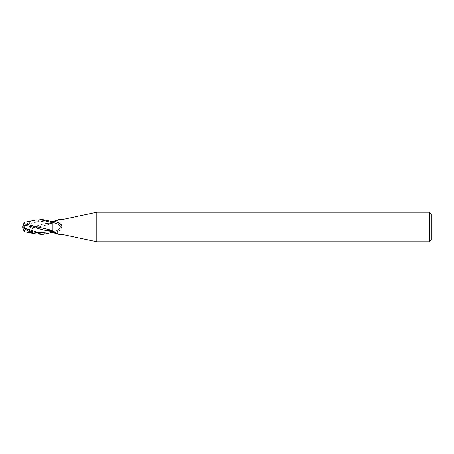<?xml version="1.0" encoding="UTF-8"?>
<svg xmlns="http://www.w3.org/2000/svg" width="454" height="454" viewBox="0 0 454 454"><rect width="100%" height="100%" fill="white"/><g stroke="black" fill="none" stroke-linecap="round" stroke-linejoin="round"><path stroke-width="0.34" stroke-dasharray="2.27 1.7" d="M52.238 221.541L52.238 231.608C52.778 232.176 53.816 232.414 55.348 232.317A8.007 3.808 -22.4 0 0 61.96 228.345L62.085 227.193L61.545 226.762C57.454 223.987 56.234 221.66 57.891 219.776M55.348 232.317C58.191 231.983 60.393 230.66 61.96 228.345M52.238 231.517A7.627 3.626 -22.4 0 0 61.545 226.762M42.71 219.617L30.083 222.976L25.912 225.496C24.17 226.472 23.466 227.692 23.801 229.156L45.86 223.487L52.238 223.13A8.036 3.819 -22.4 0 0 57.562 220.099M52.238 231.608L52.238 232.459M52.238 230.882L52.238 232.641M52.238 230.337L52.238 230.87L52.238 230.473L58.855 234.383L57.448 233.855M62.085 228.078L62.085 234.383M57.38 233.731A8.036 3.819 -157.6 0 1 57.891 234.224M431.3 214.203L431.3 239.797M429.331 212.234L429.331 241.766M96.827 212.234L96.827 241.766M62.085 219.617L62.085 227.193M25.345 222.108L28.812 221.944L28.812 222.749A6.106 0.653 -30.2 0 0 22.921 226.869L22.921 226.869A6.106 0.653 -30.2 0 0 22.921 226.875A6.889 5.55 -25 0 1 24.079 223.578M28.812 231.29L28.812 231.251A6.106 0.653 -149.8 0 1 22.921 227.131L22.921 227.131A6.106 0.653 -149.8 0 1 22.921 227.125A6.889 5.55 -155 0 0 24.079 230.422L24.374 231.307M45.86 230.513L52.238 230.479M30.934 232.414L28.812 231.251M24.079 230.564L52.238 223.601L52.238 232.425M40.258 234.383L52.238 231.33M24.079 230.422L23.807 230.388A7.151 5.76 25 0 1 23.665 230.167M22.7 227A6.396 0.687 149.8 0 1 30.083 222.023L35.781 220.071M30.934 221.586L28.812 222.749M28.812 221.944L30.934 221.49M52.238 227.885L52.238 230.399M52.238 223.663L52.238 221.359M57.55 220.037C56.523 221.166 54.752 222.205 52.238 223.152L52.238 223.521M23.801 229.156L23.812 230.626M52.238 222.494A11.095 5.272 -22.4 0 0 56.239 220.553M23.67 223.822A7.128 7.116 0 0 0 22.921 226.869A7.128 7.128 0 0 1 23.665 223.833M25.912 225.496L39.078 221.166L52.238 222.517M30.083 222.023L30.083 222.976M58.855 219.617L52.238 223.533L45.86 223.487M51.325 223.118L52.238 223.118"/><path stroke-width="0.68" d="M57.562 220.099A8.036 3.819 -22.4 0 0 57.891 219.776L62.085 219.617L96.827 212.234L429.331 212.234L431.3 214.203L431.3 239.797L429.331 241.766L96.827 241.766L62.085 234.383L62.085 226.807L61.545 227.238C57.454 230.013 56.234 232.34 57.891 234.224L62.085 234.383M57.448 220.145L57.891 219.776C59.44 219.441 58.884 219.702 56.239 220.553L52.238 221.541L52.238 222.392C52.778 221.824 53.816 221.586 55.348 221.683C58.191 222.017 60.393 223.34 61.96 225.655L62.085 219.617M96.827 241.766L96.827 212.234M62.085 225.922L62.085 226.807M429.331 241.766L429.331 212.234M52.238 232.425L42.829 234.383L30.083 231.024L25.912 228.504C24.17 227.528 23.466 226.308 23.801 224.844L45.86 230.513L52.238 230.87C54.752 231.795 56.523 232.834 57.55 233.963L57.891 234.224M57.448 233.855L52.238 232.459L52.238 230.882L51.325 230.882M57.38 233.731A8.036 3.819 -157.6 0 0 52.238 230.848L52.238 221.575L42.71 219.617M55.348 221.683A8.007 3.808 -157.6 0 1 61.96 225.655M52.238 222.483A7.627 3.626 -157.6 0 1 61.545 227.238M42.71 234.383L35.781 233.929L25.345 231.892L28.812 232.056L28.812 231.29M52.238 230.399L23.807 223.612A7.151 5.76 155 0 0 22.7 227A6.396 0.687 30.2 0 0 30.083 231.977L35.781 233.929M24.079 223.436L24.505 222.522L25.345 222.108L35.781 220.071L42.829 219.617M40.258 219.617L52.238 222.67L52.238 227.885M24.374 231.307L25.345 231.892M23.801 224.844L23.812 223.374M28.812 232.056L30.934 232.51M23.665 230.167A7.151 5.76 25 0 1 22.7 227M52.238 231.506A11.095 5.272 -157.6 0 1 56.239 233.447M30.083 231.977L30.083 231.024M24.374 222.693A7.128 7.116 0 0 0 23.67 223.822A7.128 7.128 0 0 1 24.437 222.608M24.505 231.478A7.128 7.116 180 0 1 22.933 227.358A7.128 7.128 0 0 0 24.437 231.392M25.912 228.504L39.078 232.834L52.238 231.483"/></g></svg>
